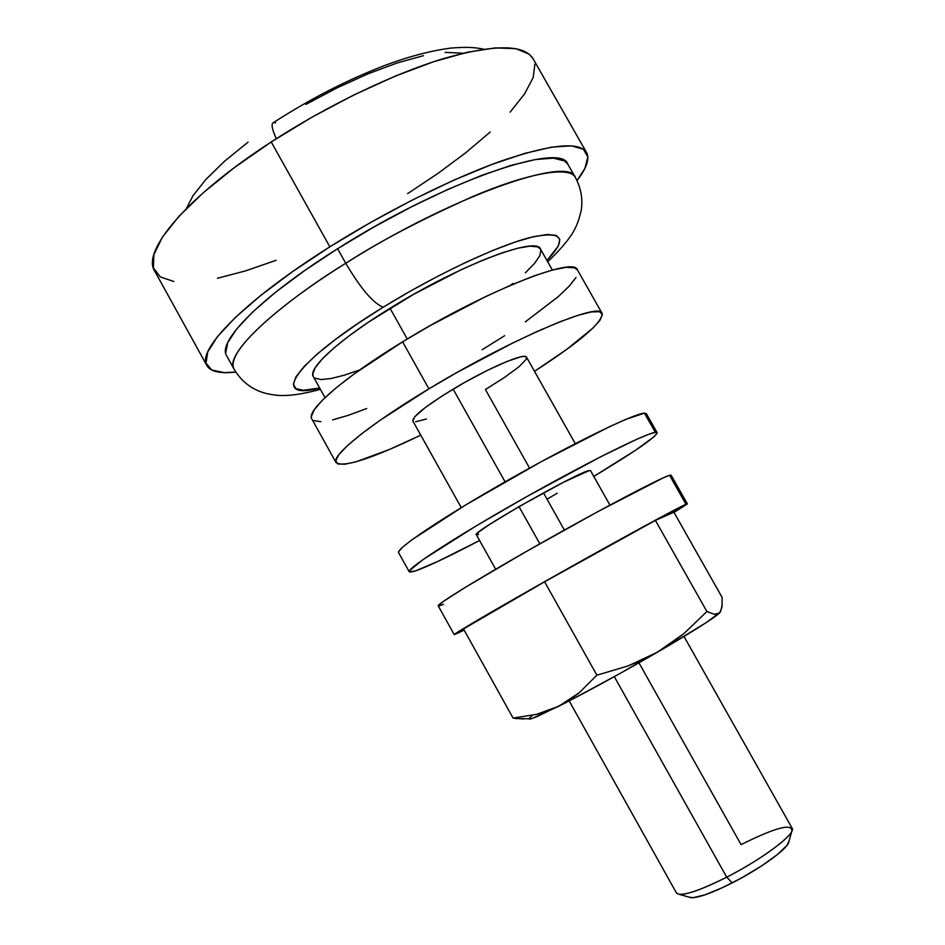 <?xml version="1.0" encoding="UTF-8"?>
<svg xmlns="http://www.w3.org/2000/svg" width="945" height="945" viewBox="0 0 945 945"><rect width="100%" height="100%" fill="white"/><g stroke="black" fill="none" stroke-linecap="round" stroke-linejoin="round"><path stroke-width="1.42" d="M569.185 700.906L676.525 893.096C680.884 896.911 697.623 891.607 726.717 877.173L614.309 676.655L726.717 877.173L732.245 882.89C758.764 869.447 785.248 850.583 788.437 843.129L791.756 831.387C788.165 839.774 757.453 861.556 726.717 877.173C762.804 858.899 796.67 833.242 792.123 828.222L684.003 636.469M638.95 662.823L741.057 844.606C775.951 827.312 792.855 822.906 791.756 831.387M225.69 353.028L227.674 342.787L236.722 328.919L252.858 311.838L275.668 292.17L304.337 270.79L337.601 248.712L345.74 263.265L337.601 248.712C442.095 182.078 561.743 141.006 567.862 164.265L575.363 177.436C569.162 164.962 523.813 174.742 473.398 196.265C421.08 219.642 378.52 241.979 345.74 263.265C360.872 288.768 373.358 303.416 383.209 307.184C435.196 275.078 495.971 246.421 529.483 237.679C562.582 230.308 568.394 237.892 546.931 260.454L558.2 246.184L559.818 239.475L556.31 235.459L547.58 234.454L533.736 236.628L515.19 242.026L492.581 250.543L466.854 261.859L439.165 275.515L410.827 290.871L383.209 307.184L357.647 323.674L335.321 339.55L317.189 354.091L303.936 366.672L295.95 376.831L293.34 384.237L295.974 388.726L303.487 390.261L319.646 388.005C268.604 401.601 294.639 361.427 383.209 307.184C373.358 303.416 360.872 288.768 345.74 263.265C450.422 196.843 569.693 154.956 575.363 177.436C581.163 188.315 583.065 199.525 581.092 211.054C577.241 225.772 574.808 235.636 547.698 261.812M273.412 122.566C270.991 123.807 271.959 129.17 276.318 138.667C271.959 129.17 270.991 123.807 273.412 122.566L275.609 122.838M586.467 152.405L533.027 58.673C523.979 44.131 493.822 44.202 442.567 58.873C392.376 74.23 326.698 105.899 271.227 141.951L329.852 246.822C385.985 211.456 451.438 178.806 500.59 161.241C550.711 144.172 579.368 141.289 586.573 152.594C589.798 158.925 586.609 168.245 577.005 180.578L584.931 168.328L587.837 156.964L583.455 149.275L571.441 145.837L551.797 147.113L524.959 153.326L491.837 164.465L453.801 180.188L412.693 199.844L370.629 222.453L329.852 246.822L292.513 271.664L260.477 295.667L235.151 317.65L217.445 336.644L207.746 351.965L205.998 363.152L211.727 370.027L224.248 372.613L235.813 372.058M552.376 270.046L540.493 249.078C536.984 235.718 458.762 265.415 390.037 308.271L407.248 339.019L390.037 308.271C339.397 339.314 307.55 368.585 313.291 376.571L325.009 397.632M428.912 388.844C510.465 339.338 600.252 301.266 602.048 313.303C602.756 322.328 580.242 341.677 534.504 371.326L566.433 349.615L593.023 328.021L600.11 320.06L602.39 314.52L599.567 311.708L591.499 311.909L578.269 315.228L560.243 321.666L538.059 331.057L512.615 343.047L456.707 372.637L428.912 388.844L380.256 420.171L361.569 433.861L347.689 445.426L339.042 454.439L335.747 460.652L337.708 463.924L344.594 464.279L355.922 461.833L389.529 449.442L420.761 435.161C371.621 458.75 343.378 467.881 336.042 462.577C330.809 455.998 369.129 424.695 428.912 388.844L402.605 341.83L428.912 388.844M602.012 313.232L577.419 269.88C574.43 255.776 483.686 291.816 402.605 341.83C343.118 377.988 305.743 410.827 311.815 418.93L335.995 462.495M453.127 389.139L505.091 481.832L453.127 389.139C425.935 405.83 412.504 416.45 412.847 420.986L414.749 416.757L424.978 407.779L442.473 395.731L464.479 382.536L487.336 370.393L507.241 361.344L520.978 356.785L524.865 356.407L526.542 357.198C525.361 352.131 487.136 368.562 453.127 389.139M476.54 534.823L479.009 531.787L490.053 524.144L518.994 506.626L539.843 543.812L518.994 506.626L563.61 482.198L589.243 470.575L590.507 470.634L609.938 505.102M788.98 841.204L786.901 845.503L777.522 854.469L761.871 865.726L742.416 877.468L722.346 887.721L704.994 894.844L693.098 897.715L689.248 897.171M526.589 357.305L526.117 359.407L518.935 366.802L504.63 377.362L485.423 389.529L529.554 468.094M543.481 492.877L564.366 530.05M426.419 419.013L415.623 421.777M311.33 416.662L314.236 409.764L322.505 400.089L336.018 387.934L354.387 373.759L402.605 341.83L430.294 325.564L486.273 296.305L511.883 284.705L534.303 275.822L552.636 269.975L566.209 267.317L574.666 267.813L577.466 269.963M575.989 277.535L569.28 286.122L558.212 296.683L525.255 321.914M504.63 335.723L482.163 349.733M366.731 408.523L348.091 415.398L332.605 419.863M320.934 421.671L313.681 420.631M313.35 376.665L312.771 374.114L315.264 367.652L322.304 358.887L333.774 348.103L349.319 335.711L368.337 322.233L413.414 294.45L460.865 269.868L482.73 260.206L502.019 252.894L517.954 248.169L529.956 246.172L537.646 246.881L540.528 249.149M540.906 250.165L539.784 255.788L534.492 263.454L525.361 272.81M512.863 283.476L510.654 285.225M359.702 369.944L344.37 375.165L331.01 378.543L320.969 379.559L314.756 378.094M320.402 389.364C297.096 395.636 285.213 395.872 277.865 395.376C270.518 394.656 264.328 393.285 259.296 391.254C248.594 386.907 240.148 379.488 233.982 369.011C224.473 355.722 269.455 310.81 345.74 263.265C298.018 292.241 223.953 348.752 233.982 369.011L226.646 355.745C216.807 341.889 261.434 296.376 337.601 248.712L373.842 227.06L411.205 206.967L447.765 189.449L481.69 175.357L511.375 165.269L535.579 159.516L553.475 158.146L564.614 160.981L567.957 164.43M235.801 372.058C220.279 373.83 210.652 371.692 206.943 365.644C196.04 350.359 244.979 300.037 329.852 246.822L271.227 141.951C187.334 196.147 141.277 251.181 154.661 271.002L206.849 365.491M173.892 281.527L160.284 276.885L153.373 267.872L153.905 254.536L162.398 237.16L178.971 216.287L203.281 192.721L234.49 167.525L271.227 141.951L311.673 117.357L353.69 95.043L395.057 76.191L433.625 61.72L467.539 52.199L495.345 47.888L516.1 48.691L529.294 54.278L533.169 58.909M534.905 64.095L533.181 77.502L524.676 93.756L510.099 112.16M490.242 131.993L465.956 152.582L438.114 173.325L407.59 193.642M276.129 260.288L245.428 270.92L217.468 278.255M305.826 104.434L337.223 87.779L368.266 73.71L397.443 62.866L423.407 55.684M445.071 52.377L463.18 53.215M186.401 208.526L192.981 195.757L205.927 179.408L224.52 161.264L248.086 142.104M726.717 877.173C703.458 888.867 687.688 894.62 679.42 894.431L691.173 897.715C698.461 897.904 712.152 892.966 732.245 882.89L726.717 877.173M646.368 413.686L644.455 413.154C634.638 413.248 573.261 443.075 508.434 479.93C443.548 516.761 395.364 549.104 398.613 552.671L409.244 571.796C406.385 568.937 454.982 537.268 519.951 500.46C584.861 463.641 645.943 433.188 655.357 432.385L644.455 413.154L625.968 419.308L609.82 426.549L541.272 461.668L464.952 505.386L411.689 539.961L402.759 547.037L398.766 551.467L398.636 552.707M657.141 432.68L646.345 413.65L644.455 413.154L655.357 432.385L657.141 432.68C656.019 437.062 634.898 451.651 593.779 476.434L635.489 450.292L654.223 436.625L657.165 433.2L655.357 432.385L648.672 434.346L637.166 439.106L601.174 456.529L526.601 496.704L476.351 525.798L422.71 559.783L409.468 570.745L410.201 572.15L415.564 570.898L409.244 571.796M415.564 570.898L438.515 561.106L479.599 540.505C449.005 556.487 427.66 566.622 415.564 570.898M478.583 534.492L476.351 534.693C470.338 533.134 578.588 471.614 589.243 470.575L590.519 470.693M557.243 493.207L547.025 499.184M671.115 475.193L669.568 475.311C661.157 477.568 604.327 507.394 543.517 541.733C482.659 576.084 436.318 604.481 438.232 605.863L454.238 634.65C452.879 634.284 499.822 606.832 560.787 572.528C621.716 538.237 678.132 507.536 685.976 504.264L669.568 475.311L663.496 477.733L598.031 511.529L525.786 551.809L465.141 587.459L442.957 601.693L438.244 605.875M687.346 503.839L671.104 475.181L669.568 475.311L685.976 504.264L687.346 503.839L674.009 512.426L687.239 504.016L655.086 520.341L567.319 568.855L481.926 617.593L459.317 631.106L454.781 634.107L459.258 632.5L454.238 634.65M459.258 632.5L464.101 630.043L459.258 632.5M438.917 605.934L443.571 604.292M720.444 611.923L707.143 621.999L669.698 645.022L618.408 674.376L569.126 700.942L536.784 716.723L529.861 719.18L528.916 718.779L531.35 718.814L558.991 706.128L536.689 714.337L513.076 718.082L463.499 628.945L544.603 581.801L463.499 628.945L513.076 718.082L523.672 719.027M529.578 717.893L531.846 715.908M722.098 597.382L722.051 606.903L719.665 612.892L714.514 614.309L706.907 611.545L655.393 520.388L673.891 512.214L722.098 597.382L673.891 512.214L655.393 520.388L544.603 581.801L655.393 520.388L706.907 611.545L683.885 633.611L657.614 652.097L628.319 665.859L596.897 675.191L544.603 581.801L596.897 675.191L579.131 692.815L558.991 706.128L548.029 710.876L536.689 714.337L513.076 718.082M722.228 605.202L720.444 611.911M706.907 611.545L683.885 633.611L671.21 643.368L657.614 652.097C691.421 632.37 711.88 619.495 719.003 613.506L714.514 614.309M569.398 700.068L558.991 706.128C587.837 691.445 620.711 673.442 657.614 652.097L643.261 659.61L628.319 665.859L596.897 675.191L579.131 692.815L569.398 700.068M483.71 49.175C474.402 47.415 468.602 46.754 450.848 48.077C426.408 51.325 402.05 58.862 384.284 65.666C347.075 79.971 310.149 98.93 273.518 122.543M575.281 443.642L526.53 357.186M495.641 569.233L476.351 534.681M461.243 507.63L412.847 420.986M515.545 718.578L531.35 718.814"/></g></svg>
